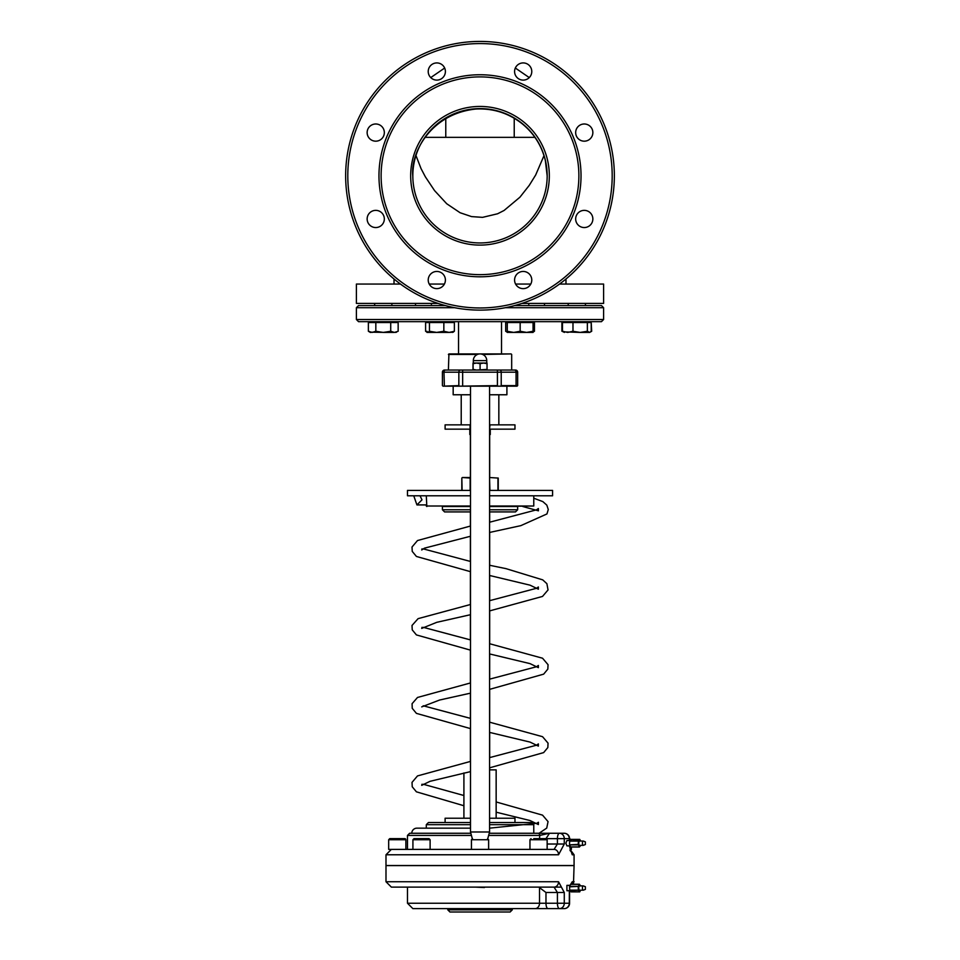 <?xml version="1.0" encoding="UTF-8"?>
<svg xmlns="http://www.w3.org/2000/svg" width="960" height="960" viewBox="0 0 960 960"><rect width="100%" height="100%" fill="white"/><g stroke="black" fill="none" stroke-linecap="round" stroke-linejoin="round"><path stroke-width="1.44" d="M442.416 506.532L470.508 506.532L442.416 506.532L442.416 509.76L444.564 511.908L470.508 511.908M489.564 509.76L517.656 509.76L517.656 506.532L489.564 506.532L533.772 506.004L489.564 506.004M426.3 495.792L426.828 506.532M470.508 477.516L462.36 477.516L470.508 478.056M482.664 354.456L511.14 353.916L448.932 353.916L448.392 370.044L462.648 370.044L444.564 370.044A2.148 2.148 0 0 0 442.416 372.192A2.148 2.148 0 0 1 444.564 370.044A2.148 2.148 0 0 0 442.416 372.192L442.416 385.62L442.416 372.192L458.844 372.192L458.844 385.62L442.956 386.16L517.116 386.16M515.7 386.16L517.656 385.62L517.656 372.192A2.148 2.148 0 0 0 515.496 370.044L462.648 370.044L462.648 372.192L497.424 372.192L497.424 385.62L459.228 386.16M460.368 370.044A2.148 1.524 -90 0 0 458.844 372.192L462.648 372.192L462.648 386.16L444.372 386.16L443.988 372.192A2.148 1.524 -90 0 1 445.512 370.044M500.844 386.16L506.904 386.16L506.904 394.764L489.564 394.764M569.52 886.86L578.28 886.356L569.592 886.356L569.688 890.148L571.14 891.828M579.336 884.268L570.6 884.34L579.288 884.34L578.28 886.356M570.6 884.34L569.592 886.356M578.208 886.86L578.376 890.148L569.688 890.148M569.808 890.568L578.376 890.148M578.496 890.568L579.672 891.828L570.984 891.828M580.644 890.196L579.672 891.828M579.288 884.34L580.788 885.9M583.248 890.196L579.576 890.196A2.148 0.828 -90 0 1 578.76 888.048A2.148 0.828 -90 0 1 579.576 885.9L583.248 885.9A2.148 0.828 90 0 0 582.42 888.048A2.148 0.828 90 0 0 583.248 890.196A2.148 0.828 90 0 0 583.368 890.172L585.372 889.38L585.372 886.716L585.372 889.38M580.788 845.352L579.408 847.02L578.208 844.392L578.496 840.672L579.744 839.376L580.644 841.044M579.288 846.912L570.6 846.912L579.336 846.984M570.6 846.912L569.592 844.884L578.28 844.884M578.208 844.392L569.592 844.884M569.52 844.392L569.688 841.104L578.376 841.104M578.496 840.672L569.688 841.104M569.808 840.672L570.984 839.412L579.672 839.412M583.248 841.044L579.576 841.044A2.148 0.828 90 0 0 578.76 843.204A2.148 0.828 90 0 0 579.576 845.352L583.248 845.352A2.148 0.828 -90 0 1 582.42 843.204A2.148 0.828 -90 0 1 583.248 841.044A2.148 0.828 -90 0 1 583.368 841.068L585.372 841.872L585.372 844.524L585.372 841.872M358.548 321.672L601.452 321.672L603.6 319.524L356.4 319.524L358.548 321.672M454.62 307.704L356.4 307.704L356.4 319.524M505.38 307.704L603.6 307.704L601.452 305.556L514.74 305.556M445.26 305.556L358.548 305.556L356.4 307.704M480.036 912L510.132 912L512.28 909.852L512.28 908.616L447.792 908.616L447.792 909.852L449.94 912L480.036 912M549.408 833.268L538.02 833.268A2.148 1.776 90 0 1 539.784 835.416L549.336 833.268L554.244 833.268M538.02 833.268L489.216 833.268L538.02 833.268M421.992 833.268L470.844 833.268L409.632 833.268L407.484 835.416L471.42 835.416M496.152 801.96L542.556 815.148L548.052 821.616L546.732 828.084L539.052 833.268L550.428 833.268M571.392 839.724L569.58 838.644A5.376 5.376 0 0 0 564.204 833.268L549.504 833.268L545.976 838.644L543.348 838.644L546.072 838.644L533.76 838.644M539.052 833.268L489.216 833.268M470.844 833.268L411.78 833.268A5.1 5.1 0 0 1 416.892 828.168A5.1 5.1 0 0 0 416.892 828.168L470.508 828.168M488.64 835.416L539.784 835.416L539.52 838.644M489.564 824.676L533.772 824.676L531.624 822.528L489.564 822.528M470.508 822.528L428.448 822.528L426.3 824.676L426.3 828.168M489.564 511.908L515.496 511.908L489.564 511.908M499.704 370.044L497.424 370.044L497.424 372.192L516.072 372.192L516.072 385.62L501.228 385.62L501.228 372.192A2.148 1.524 -90 0 0 499.704 370.044L514.56 370.044A2.148 1.524 -90 0 1 516.072 372.192L517.656 372.192A2.148 2.148 0 0 0 515.496 370.044A2.148 2.148 0 0 1 517.656 372.192A2.148 2.148 0 0 0 515.496 370.044M559.464 833.268A5.376 2.052 90 0 0 557.412 838.644L564.276 838.644A5.376 4.812 -90 0 0 559.464 833.268M545.976 838.644L557.412 838.644L557.412 844.02L554.064 849.396L391.368 849.396L385.992 854.772L385.992 865.512L574.08 865.512L574.08 854.772L570.168 849.6M531.024 838.644L529.956 839.724L547.152 839.724L547.152 849.396L554.064 849.396A5.376 4.488 -90 0 1 558.552 854.772L564.276 844.02L564.276 838.644L569.58 838.644L569.58 840.516M570.504 850.776A5.376 5.268 90 0 1 572.244 854.772L574.08 854.772M569.364 845.88L572.244 854.772M564.204 833.268A5.376 5.1 90 0 1 569.304 838.644L569.304 840.516M405.876 839.724A1.08 1.08 0 0 0 404.796 838.644L389.748 838.644L388.68 839.724L405.876 839.724L405.876 849.396L407.484 849.396L407.484 835.416M552.576 849.396L554.064 849.396M570.084 845.88L566.916 845.88L565.86 843.204L566.916 840.516L569.964 840.516M551.736 887.124L554.064 887.124A5.376 4.488 -90 0 0 558.552 881.748L385.992 881.748L391.368 887.124L554.064 887.124L557.412 892.488L557.412 903.24A5.376 2.052 90 0 0 559.464 908.616A5.376 4.812 -90 0 0 564.276 903.24L407.484 903.24L412.86 908.616L564.204 908.616A5.376 5.376 0 0 0 569.58 903.24L569.304 903.24A5.376 5.1 90 0 1 564.204 908.616M569.352 890.736L569.304 903.24L564.276 903.24L564.276 892.488L558.552 881.748M538.836 887.124L545.976 892.488L564.276 892.488M571.656 884.22A5.376 5.268 90 0 0 572.244 881.748L574.08 881.748L572.244 881.748L570.276 884.976M560.376 887.124L536.136 887.124M407.484 903.24L407.484 887.124L475.68 887.124L391.368 887.124M385.992 881.748L385.992 865.62L574.08 865.62L573.468 884.22M569.964 890.736L566.916 890.736L566.916 885.36L570.084 885.36M413.76 495.792L416.928 504.924L421.992 499.824L420.024 495.792M458.544 321.672L458.544 353.916M585.372 844.524L583.368 845.328A2.148 0.828 -90 0 1 583.248 845.352M484.392 887.544L475.68 887.124L484.392 887.544M470.388 761.424L470.388 728.58M470.388 718.368L470.388 693.18M470.388 682.968L470.388 650.124M470.388 639.9L470.388 614.724M470.388 604.512L470.388 571.668M470.388 561.444L470.388 536.268M470.388 526.056L470.388 511.908M470.388 477.516L470.388 434.532M487.488 839.724L489.564 831.984L470.508 831.984L470.508 386.16M585.372 886.716L583.368 885.924A2.148 0.828 90 0 0 583.248 885.9M394.86 887.124L399.696 887.124M453.168 386.16L453.168 394.764L470.508 394.764M461.22 394.764L461.22 424.848M470.064 429.156L470.064 424.848L445.104 424.848L445.104 429.156L470.508 429.156M490.008 429.156L514.968 429.156L514.968 424.848L490.008 424.848L489.564 429.156M489.564 434.532L490.272 434.532L490.272 429.156M469.8 429.156L469.8 434.532L470.508 434.532M470.508 490.416L407.484 490.416L407.484 495.792L470.508 495.792M489.564 495.792L552.576 495.792L552.576 490.416L489.564 490.416M489.564 769.86L496.152 769.86L496.152 818.22M463.908 772.956L463.908 818.22M445.104 822.528L445.104 818.22L470.508 818.22M489.564 818.22L514.968 818.22L514.968 822.528M521.952 303.408L603.6 303.408L603.6 284.052L559.524 284.052M530.784 284.052L515.592 284.052M444.408 284.052L429.216 284.052M400.476 284.052L356.4 284.052L356.4 303.408L438.048 303.408M544.008 155.616L535.68 174.984L529.272 185.34L519.912 197.22L504.084 210.468L497.58 213.78L482.556 217.356L471.552 216.6L460.104 212.736L446.712 203.736L434.556 190.596L425.364 176.832L421.02 168.564L415.992 155.604M425.076 137.352L534.924 137.352M480 245.1A69.324 69.324 0 0 1 419.964 141.108A69.324 69.324 0 0 1 540.036 141.108A69.324 69.324 0 0 1 480 245.1M480 242.952A67.176 67.176 0 0 0 538.176 142.188A67.176 67.176 0 0 0 421.824 142.188A67.176 67.176 0 0 0 480 242.952M480 274.656A98.88 98.88 0 0 0 565.632 126.336A98.88 98.88 0 0 0 394.368 126.336A98.88 98.88 0 0 0 480 274.656M614.352 175.776A134.352 134.352 0 0 1 480 310.116A134.352 134.352 0 0 1 345.648 175.776A134.352 134.352 0 0 1 480 41.424A134.352 134.352 0 0 1 614.352 175.776M347.796 175.776A132.204 132.204 0 0 0 546.096 290.256A132.204 132.204 0 0 0 546.096 61.284A132.204 132.204 0 0 0 347.796 175.776M480 276.804A101.028 101.028 0 0 1 392.508 125.256A101.028 101.028 0 0 1 567.492 125.256A101.028 101.028 0 0 1 480 276.804M428.22 71.508A8.604 8.604 0 0 1 441.108 64.068A8.604 8.604 0 0 1 441.108 78.96A8.604 8.604 0 0 1 428.22 71.508M514.584 71.508A8.604 8.604 0 0 1 527.484 64.068A8.604 8.604 0 0 1 527.484 78.96A8.604 8.604 0 0 1 514.584 71.508M575.664 132.588A8.604 8.604 0 0 1 588.564 125.136A8.604 8.604 0 0 1 588.564 140.028A8.604 8.604 0 0 1 575.664 132.588M575.664 218.964A8.604 8.604 0 0 1 588.564 211.512A8.604 8.604 0 0 1 588.564 226.404A8.604 8.604 0 0 1 575.664 218.964M514.584 280.032A8.604 8.604 0 0 1 527.484 272.592A8.604 8.604 0 0 1 527.484 287.484A8.604 8.604 0 0 1 514.584 280.032M428.22 280.032A8.604 8.604 0 0 1 441.108 272.592A8.604 8.604 0 0 1 441.108 287.484A8.604 8.604 0 0 1 428.22 280.032M367.14 218.964A8.604 8.604 0 0 1 380.04 211.512A8.604 8.604 0 0 1 380.04 226.404A8.604 8.604 0 0 1 367.14 218.964M367.14 132.588A8.604 8.604 0 0 1 380.04 125.136A8.604 8.604 0 0 1 380.04 140.028A8.604 8.604 0 0 1 367.14 132.588M472.908 369.42L473.052 370.044L473.076 369.42L476.58 370.044L487.044 369.42L487.044 363.672L483.576 363.048L487.02 363.048L487.044 363.672L487.02 363.048M480.096 363.672L476.58 363.048L483.576 363.048L480.096 363.672L480.096 369.42M473.076 363.672L473.052 363.048L476.58 363.048L473.076 363.672L473.076 369.42M473.052 363.048L473.016 363.672L473.052 363.048M473.016 369.42L473.016 363.672M571.392 847.02L571.392 849.396L570.12 849.396M397.272 849.396L388.68 849.396L388.68 839.724M389.748 838.644L392.316 838.644M394.788 838.644L404.796 838.644M427.596 849.396L412.92 849.396L412.92 839.724L430.116 839.724L429.036 838.644L413.988 838.644L412.92 839.724M426.84 838.644L429.036 838.644M420.228 838.644L425.028 838.644M488.628 839.724L488.628 849.396L471.432 849.396L471.432 839.724L488.628 839.724L487.56 838.644M535.044 838.644L543.348 838.644M429.456 331.272L429.456 322.536L425.604 322.536L425.604 331.272L427.536 332.424L429.456 331.272L436.656 332.424L443.844 331.272L449.112 332.424L426.996 332.424L426.996 331.272M426.996 322.536L426.996 321.672L452.892 321.672L452.892 322.536M370.776 332.424L368.844 331.272M386.568 332.424L369.876 332.16M395.688 332.424L396.588 332.16M391.872 303.408L391.872 305.556M375.828 331.272L375.828 322.536L368.376 322.536L368.376 331.272L372.096 332.424L375.828 331.272L383.268 332.424L390.72 331.272L394.44 332.424L383.268 332.424M398.16 331.272L394.44 332.424L398.16 331.272L398.16 322.536L390.72 322.536L390.72 331.272M375.828 322.536L390.72 322.536M370.368 322.536L370.368 321.672L396.168 321.672L396.168 322.536M453.348 332.16L449.112 332.424L454.38 331.272L452.448 332.424M429.456 322.536L443.844 322.536L443.844 331.272M443.844 322.536L454.38 322.536L454.38 331.272M526.62 332.424L533.064 331.272L533.064 332.424L513.72 332.424L520.164 331.272L526.62 332.424M507.276 332.424L507.276 331.272L513.72 332.424L507.276 332.388M507.612 332.424L505.692 331.272L505.692 322.536L507.276 322.536L507.276 331.272M507.276 321.672L507.276 322.536L520.164 322.536L520.164 331.272M520.164 322.536L533.064 322.536L533.064 331.272M589.296 332.424L580.176 332.424L587.364 331.272L589.728 332.424L591.216 331.272L591.216 322.536L591.684 331.272L590.724 331.776M564.384 332.424L562.452 331.272L567.72 332.424L572.976 331.272L580.176 332.424L563.04 331.848M561.9 331.272L561.9 322.536L572.976 322.536L572.976 331.272M562.452 322.536L562.452 331.272M572.976 322.536L587.364 322.536L587.364 331.272M587.364 322.536L591.216 322.536M568.2 303.408L568.2 305.556M563.904 321.672L563.904 322.536M533.064 331.776L534.456 331.272L532.536 332.424M533.064 321.672L533.064 322.536L534.456 322.536L534.456 331.272M470.508 506.004L426.3 506.004M489.564 477.528L497.952 478.056L497.952 490.416M489.564 478.056L489.924 490.416M462.576 477.516L470.148 478.056L470.148 490.416M461.82 490.416L461.82 478.056L462.108 490.416M448.392 354.456L477.396 354.456M512.28 909.852L447.792 909.852M426.3 824.676L470.508 824.676M470.508 509.76L442.416 509.76M564.276 844.02L547.152 844.02M385.992 854.772L558.552 854.772M569.628 890.736L569.304 892.488M535.116 908.616A5.376 4.404 -90 0 0 539.52 903.24L539.52 887.244M545.976 892.488L545.976 903.24A5.376 2.052 90 0 0 548.04 908.616M480.084 360.636L486.756 360.636A6.72 6.72 0 0 0 480.036 353.916A6.72 6.72 0 0 0 473.316 360.636L480.084 360.636M569.58 839.724L570.696 839.724M533.772 506.004L533.772 495.792M498.24 490.416L498.24 478.056M511.68 370.044L511.68 354.456M570.72 847.02L579.408 847.02M571.056 891.876L579.744 891.876M570.72 884.22L579.408 884.22M571.056 839.376L579.744 839.376M603.6 319.524L603.6 307.704M533.772 833.268L533.772 824.676M517.656 509.76L515.496 511.908M569.64 845.88L570.684 851.208L570 850.452M569.58 892.488L569.58 903.24M533.772 498.204L542.832 501.6L546.804 505.116L548.28 509.508L546.96 513.936L520.788 525.66L489.564 532.452M470.508 536.244L424.548 548.136L421.704 549.96L421.992 548.856M496.152 812.184L530.016 820.536L538.368 824.568L538.416 822.264L536.772 823.284L489.564 828.156M423.204 784.236L463.908 795.516M489.564 732.396L530.016 742.08L538.368 746.112L538.368 743.904L536.496 745.212L489.564 757.62M470.508 761.412L417.504 775.92L412.02 782.376L412.236 786.78L416.424 791.832L463.908 805.74M423.204 705.78L470.508 718.392M489.564 722.172L542.556 736.692L548.052 743.148L547.836 747.552L543.648 752.604L489.564 767.832M470.508 771.624L430.056 781.308L421.704 785.34L421.992 784.236M489.564 653.928L530.016 663.624L538.368 667.644L538.368 665.448L536.496 666.756L489.564 679.164M470.508 682.944L417.504 697.464L412.08 703.692L412.236 708.324L416.424 713.376L470.508 728.604M423.204 627.312L470.508 639.924M489.564 643.716L542.556 658.224L548.052 664.692L547.836 669.096L543.648 674.148L489.564 689.376M470.508 693.156L439.608 700.02L421.704 706.884M489.564 575.472L530.016 585.156L538.368 589.188L538.368 586.98L536.496 588.3L489.564 600.696M470.508 604.488L418.092 618.648L412.02 625.452L412.236 629.868L416.412 634.92L470.508 650.148M522.828 506.532L538.428 510.828L538.368 508.524L536.496 509.844L489.564 522.24M470.508 526.032L417.504 540.54L412.02 547.008L412.236 551.4L416.424 556.464L470.508 571.68M422.004 627.312L421.704 628.404L436.776 622.32L470.508 614.7M489.564 610.92L542.508 596.436L548.04 589.956L546.888 583.68L542.712 579.864L506.004 568.644L489.564 565.26M470.508 561.468L423.204 548.856M416.928 504.924L426.3 504.924M501.528 353.916L501.528 321.672M489.684 434.532L489.684 477.516M489.684 511.908L489.684 522.216M489.684 532.44L489.684 565.284M489.684 575.496L489.684 600.672M489.684 610.896L489.684 643.74M489.684 653.952L489.684 679.14M489.684 689.352L489.684 722.196M489.684 732.408L489.684 757.596M489.684 767.808L489.684 769.86M472.572 839.724L470.508 831.984M489.564 386.16L489.564 831.984M498.84 424.848L498.84 394.764M565.98 284.052L565.98 279M394.02 284.052L394.02 279M514.224 137.352L514.224 118.26M445.776 137.352L445.776 118.26M529.26 77.592L515.328 68.028M444.672 68.028L430.74 77.592M415.512 303.408L415.512 305.556M544.488 303.408L544.488 305.556M412.824 175.452L412.824 175.98C410.352 153.54 430.188 113.784 475.884 109.032C493.152 108.18 508.584 113.1 522.192 123.768C534 133.464 541.728 145.728 545.364 160.56L547.176 175.98M539.592 144.996L540.864 147.576M486.756 363.048L486.756 360.636M473.316 363.048L473.316 360.636M430.116 839.724L430.116 849.396M471.432 839.724L472.512 838.644M547.152 839.724L546.072 838.644M529.956 839.724L529.956 849.396M374.628 305.556L374.628 303.408M370.332 322.536L370.332 321.672M374.676 305.556L374.676 303.408M370.368 332.424L368.376 331.272M431.4 305.556L431.4 303.408M427.092 322.536L427.092 321.672M528.768 305.556L528.768 303.408M585.432 305.556L585.432 303.408M568.236 305.556L568.236 303.408M589.728 322.536L589.728 321.672M563.94 322.536L563.94 321.672M590.46 331.98L591.684 331.272M507.18 322.536L507.18 321.672"/></g></svg>

